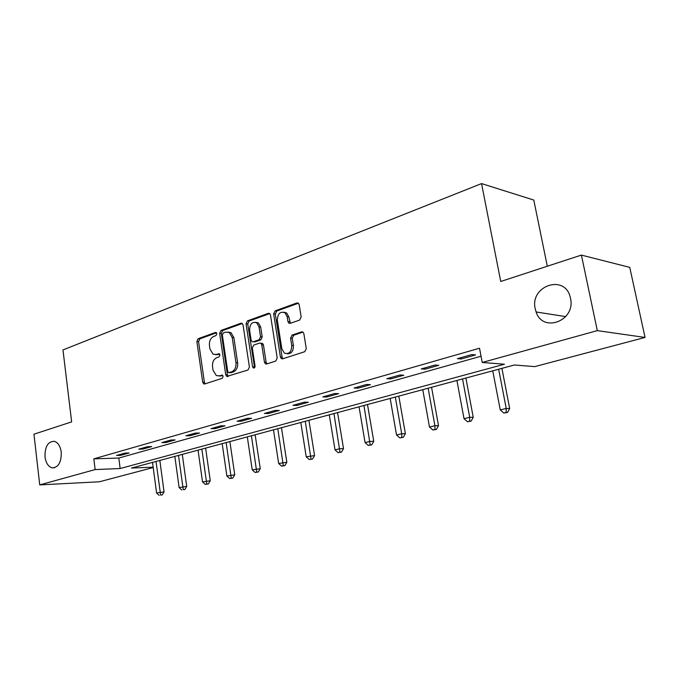 <?xml version="1.0" encoding="UTF-8"?>
<svg xmlns="http://www.w3.org/2000/svg" width="679" height="679" viewBox="0 0 679 679"><rect width="100%" height="100%" fill="white"/><g stroke="black" fill="none" stroke-linecap="round" stroke-linejoin="round"><path stroke-width="1.02" d="M216.839 333.627L216.211 332.532L215.447 332.455L198.149 338.711L196.868 341.537L202.698 382.235L203.751 383.924L204.642 383.983L222.177 378.33L223.111 376.336L222.389 375.156L219.402 375.843L216.329 375.597L213.036 370.233L212.535 366.804C212.204 362.263 213.613 359.225 216.754 357.689L219.037 356.908L219.962 354.905L219.292 353.767L216.287 354.48L213.036 354.192L209.947 349.006L209.455 345.603C209.124 341.087 210.524 338.04 213.647 336.453L215.914 335.638L216.839 333.627M535.247 308.945L536.104 311.967C542.793 333.338 575.979 320.827 570.496 298.302L570.368 297.733C565.301 273.527 529.459 285.706 535.247 308.945M45.009 456.975C45.926 463.044 48.285 466.668 52.088 467.839C58.394 467.593 61.441 462.34 61.237 452.078C60.329 446.162 58.046 442.581 54.388 441.325C47.963 441.384 44.831 446.595 45.009 456.975M299.668 320.055L301.162 316.957L299.184 304.701L298.429 303.241L296.91 302.961L275.097 310.863L273.654 313.893L280.419 357.01L281.378 358.656L282.634 358.835L304.761 351.697L306.271 348.624L303.861 333.669L303.012 332.116L301.569 331.861L292.063 335.087L290.578 338.134L291.749 345.475C291.554 351.977 289.084 354.523 284.331 353.097L281.827 348.751L277.355 320.31C277.635 313.596 280.198 311.092 285.036 312.815L287.192 316.83L287.947 321.583L288.779 323.119L290.188 323.348L299.668 320.055M153.208 467.551L99.406 481.776L39.738 484.899L33.95 434.204L71.651 421.871L62.969 349.94L481.555 183.593L500.737 281.479L581.402 255.092L597.308 330.631L645.05 337.438L534.763 366.618L514.368 365.005L131.454 468.069L153.157 467.169M39.738 484.899L95.145 469.571L120.149 468.535L504.446 364.224L482.234 362.467L597.308 330.631M482.234 362.467L479.518 348.225L93.821 458.851L95.145 469.571M243.031 324.918L242.165 323.374L240.96 323.221L220.964 330.452L219.64 333.338L225.734 374.757L226.769 376.446L248.022 369.996L249.414 367.076L243.031 324.918M247.445 320.87L268.315 313.316L269.665 313.52L270.488 315.031L277.21 358.054L275.759 361.05L266.618 364.003L265.447 363.859L264.454 362.196L261.78 344.83L260.863 343.226L259.641 343.065L253.717 345.085L252.316 348.038L255.058 365.989C255.024 367.577 254.438 368.239 253.292 367.959L252.588 366.787L246.061 323.824L247.445 320.87L249.117 321.04L269.75 313.588M547.316 266.244L533.787 200.05L481.555 183.593M93.821 458.851L118.817 458.045L481.038 356.22M120.701 455.354L129.129 452.961L124.978 453.08L116.542 455.473L120.701 455.354L120.565 454.327M142.896 449.065L151.672 446.587L147.521 446.68L138.745 449.167L142.896 449.065L142.76 448.03M165.99 442.53L175.123 439.941L170.981 440.017L161.848 442.606L165.99 442.53L165.846 441.469M190.044 435.723L199.558 433.032L195.425 433.075L185.902 435.774L190.044 435.723L189.891 434.645M215.099 428.627L225.021 425.826L220.904 425.835L210.974 428.653L215.099 428.627L214.937 427.532M241.232 421.235L251.586 418.306L247.487 418.289L237.124 421.226L241.232 421.235L241.062 420.114M268.511 413.511L279.332 410.447L275.258 410.396L264.437 413.477L268.511 413.511L268.341 412.365M297.02 405.439L308.325 402.24L304.294 402.155L292.972 405.371L297.02 405.439L296.833 404.268M326.837 397.003L338.668 393.65L334.671 393.523L322.822 396.892L326.837 397.003L326.641 395.806M358.054 388.167L370.454 384.654L366.507 384.484L354.082 388.015L358.054 388.167L357.841 386.945M390.764 378.907L403.776 375.224L399.889 375.003L386.852 378.704L390.764 378.907L390.552 377.66M425.096 369.189L438.761 365.319L434.942 365.047L421.252 368.935L425.096 369.189L424.867 367.908M461.168 358.979L475.529 354.913L471.786 354.582L457.391 358.673L461.168 358.979L460.922 357.672M581.402 255.092L629.756 267.382L645.05 337.438M118.817 458.045L120.149 468.535M215.574 354.659L217.967 354.591L216.287 354.48M219.597 354.031L217.967 354.591M218.833 375.988L221.091 375.92L219.402 375.843M222.695 375.402L221.091 375.92M216.525 332.82L199.838 338.846L198.557 341.673L204.387 382.294L205.168 383.822M242.327 323.493L222.644 330.605L221.32 333.491L227.423 374.833L228.237 376.378M223.281 332.999L222.347 335.019L227.72 371.438L228.441 372.61L231.607 371.88C234.841 370.352 236.292 367.271 235.953 362.637L232.21 337.573L229.324 332.532L225.708 332.124L223.281 332.999M230.189 372.729L229.146 372.678M228.297 332.056L230.996 332.676L233.89 337.709L237.633 362.73C237.973 367.364 236.521 370.437 233.287 371.965L230.826 372.763M261.16 343.251L262.527 343.362L263.452 344.966L266.126 362.297L267 363.876M249.117 321.04L247.733 323.993L254.591 367.704M259.03 326.922L256.721 322.788C252.181 321.405 249.813 323.891 249.609 330.257L251.103 340.043L252.019 341.639L253.216 341.792L259.132 339.755L260.541 336.784L259.03 326.922L260.694 327.091L258.393 322.958L255.779 322.304M253.793 341.843L253.216 341.792M260.694 327.091L262.213 336.928L260.804 339.899L254.888 341.927M283.839 312.145L286.691 313.002L288.847 317.017L290.417 323.272L288.779 323.119M287.124 353.759C291.376 353.946 293.472 351.23 293.404 345.611L291.749 345.475M302.987 332.099L293.718 335.231L292.233 338.286L293.404 345.611M298.404 303.233L276.76 311.05L275.318 314.08L282.082 357.129L282.973 358.724M152.52 462.399L156.594 493.005L164.063 491.893L159.837 460.43M160.626 495.067L162.188 494.957L160.626 495.067L156.043 461.448M159.2 495.407L156.594 493.005M164.063 491.893L162.188 494.957M174.843 456.39L179.112 487.556L186.717 486.427L182.286 454.387M183.254 489.652L184.815 489.551L183.254 489.652L178.501 455.405M181.777 490.009L179.112 487.556M186.717 486.427L184.815 489.551M198.047 450.143L202.52 481.895L210.261 480.749L205.618 448.106M206.781 484.025L205.245 484.399L208.343 483.932L206.781 484.025L201.85 449.116M205.245 484.399L202.52 481.895M210.261 480.749L208.343 483.932M222.177 443.65L226.871 476.013L234.756 474.842L229.884 441.571M231.259 478.169L229.655 478.551L232.812 478.084L231.259 478.169L226.141 442.581M229.655 478.551L226.871 476.013M234.756 474.842L232.812 478.084M247.309 436.886L252.232 469.876L260.261 468.688L255.151 434.772M256.747 472.075L255.083 472.474L258.292 471.998L256.747 472.075L251.425 435.774M255.083 472.474L252.232 469.876M260.261 468.688L258.292 471.998M273.484 429.841L278.662 463.485L286.844 462.28L281.471 427.685M283.313 465.718L281.581 466.134L284.857 465.65L283.313 465.718L277.787 428.678M281.581 466.134L278.662 463.485M286.844 462.28L284.857 465.65M300.789 422.491L306.229 456.823L314.564 455.592L308.928 420.301M311.033 459.089L309.217 459.53L312.552 459.029L311.033 459.089L305.27 421.286M309.217 459.53L306.229 456.823M314.564 455.592L312.552 459.029M329.281 414.818L335.01 449.863L339.738 448.717L343.506 448.607L337.573 412.586M339.967 452.172L338.074 452.621L341.478 452.121L339.967 452.172L333.966 413.562M338.074 452.621L335.01 449.863M343.506 448.607L341.478 452.121M359.047 406.806L365.081 442.589L370.03 441.401L373.756 441.316L367.5 404.531M370.208 444.94L368.222 445.416L371.693 444.898L370.208 444.94L363.944 405.49M368.222 445.416L365.081 442.589M373.756 441.316L371.693 444.898M390.179 398.429L396.536 434.984L401.713 433.737L405.388 433.686L398.802 396.112M401.841 437.378L399.77 437.87L403.309 437.344L401.841 437.378L401.713 433.737L395.305 397.054M399.77 437.87L396.536 434.984M405.388 433.686L403.309 437.344M422.771 389.661L429.484 427.023L434.908 425.708L438.515 425.691L431.564 387.293M434.967 429.451L432.795 429.968L436.41 429.442L434.967 429.451L434.908 425.708L428.135 388.218M432.795 429.968L429.484 427.023M438.515 425.691L436.41 429.442M456.925 380.469L464.012 418.671L469.698 417.296L473.238 417.322L465.896 378.05M469.698 421.141L467.415 421.693L471.107 421.15L469.698 421.141L469.698 417.296L462.552 378.95M467.415 421.693L464.012 418.671M473.238 417.322L471.107 421.15M492.75 370.819L500.253 409.912L506.228 408.469L509.674 408.529L501.908 368.358M506.144 412.425L503.75 413.002L507.527 412.45L506.144 412.425L506.228 408.469L498.658 369.232M503.75 413.002L500.253 409.912M509.674 408.529L507.527 412.45M216.185 332.515L215.447 332.455M222.322 375.131L221.702 375.097M219.249 353.742L218.562 353.7M204.387 382.294L202.698 382.235M198.557 341.673L196.868 341.537M199.838 338.846L198.149 338.711M227.423 374.833L225.734 374.757M221.32 333.491L219.64 333.338M222.644 330.605L220.964 330.452M242.097 323.331L240.96 323.221M233.287 371.965L231.607 371.88M237.633 362.73L235.953 362.637M233.89 337.709L232.21 337.573M269.571 313.452L268.315 313.316M266.126 362.297L264.454 362.196M263.452 344.966L261.78 344.83M254.26 366.881L252.588 366.787M247.733 323.993L246.061 323.824M260.804 339.899L259.132 339.755M262.213 336.928L260.541 336.784M289.602 321.761L287.947 321.583M288.847 317.017L287.192 316.83M292.233 338.286L290.578 338.134M293.718 335.231L292.063 335.087M302.817 331.989L301.569 331.861M282.082 357.129L280.419 357.01M275.318 314.08L273.654 313.893M276.76 311.05L275.097 310.863M298.285 303.14L296.91 302.961M565.76 316.618L536.104 311.967M54.609 467.746L52.088 467.839M204.727 383.958L203.751 383.924M227.881 376.497L226.769 376.446M230.996 332.676L229.324 332.532M266.813 363.936L265.447 363.859M262.527 343.362L260.863 343.226M254.175 368.01L253.292 367.959M258.393 322.958L256.721 322.788M286.691 313.002L285.036 312.815M282.871 358.758L281.378 358.656"/></g></svg>
